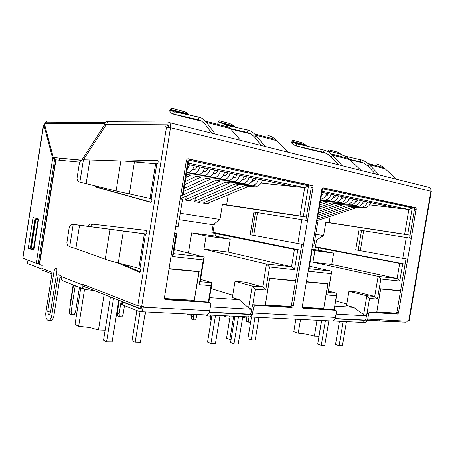 <?xml version="1.0" encoding="UTF-8"?>
<svg xmlns="http://www.w3.org/2000/svg" width="454" height="454" viewBox="0 0 454 454"><rect width="100%" height="100%" fill="white"/><g stroke="black" fill="none" stroke-linecap="round" stroke-linejoin="round"><path stroke-width="0.68" d="M314.367 336.051L318.873 336.176L314.367 336.051L306.302 334.093L298.227 333.14L306.302 334.093L314.367 336.051L317.028 320.184L314.367 336.051M294.141 329.366L295.843 319.162L294.141 329.366M293.789 331.658L298.227 333.14L293.789 331.658L295.877 319.168L293.789 331.658M98.473 329.939L105.124 330.16L98.473 329.939L89.852 327.504L78.673 326.273L89.852 327.504L98.473 329.939L104.131 294.419L98.473 329.939M74.995 324.457L78.673 326.273L74.995 324.457L80.778 287.938L74.995 324.457M320.643 199.124L322.334 198.852L324.196 197.694L325.773 195.839L326.903 193.478M323.475 192.763L321.035 196.752M320.388 200.651L329.996 200.39L332.697 198.409L334.564 195.078M331.204 194.374L329.718 197.24L327.118 199.499L325.66 199.987L320.496 199.987M325.529 196.207L327.107 195.555L328.418 193.796M319.678 204.896L327.623 202.138L337.515 201.899L340.211 199.947L342.078 196.65M338.78 195.958L336.913 199.272L334.218 201.241L324.332 201.485L319.991 203M333.202 197.762L334.683 197.115L335.994 195.379M318.98 209.056L334.984 203.602L344.887 203.386L347.582 201.451L349.449 198.188M346.215 197.513L344.348 200.793L341.652 202.734L331.749 202.961L319.287 207.24M340.75 199.266L342.31 198.483L343.423 196.928M318.316 213.057L342.208 205.032L352.122 204.839L354.818 202.932L356.679 199.703M353.507 199.039L351.646 202.28L348.944 204.204L339.036 204.402L318.606 211.309M348.116 200.781L349.597 199.993L350.709 198.455M317.669 216.893L349.296 206.439L359.222 206.269L361.917 204.379L363.779 201.184M360.663 200.532L358.802 203.744L356.106 205.639L346.186 205.821L317.953 215.219M355.38 202.229L356.793 201.434L357.86 199.947M316.591 220.735L356.265 207.819L366.191 207.671L368.886 205.804L370.742 202.643M367.683 202.002L365.828 205.18L363.132 207.052L353.206 207.211L317.301 218.981M362.513 203.642L363.858 202.842L364.88 201.417M186.673 172.668L189.324 172.406L191.134 171.203L192.757 169.16L194.244 165.744M189.568 164.762L187.19 169.467M185.907 177.406L190.901 175.028L200.197 174.285L202.802 171.873L204.675 167.923M200.101 166.964L198.233 170.937L195.634 173.371L186.441 174.126M192.905 168.905L195.413 169.155L197.501 166.425M184.744 184.591L201.014 177.037L210.378 176.334L213 173.956L214.873 170.057M210.401 169.121L208.528 173.042L205.917 175.437L196.582 176.158L185.249 181.475M203.335 171.044L205.685 171.266L206.859 170.216L207.773 168.57M183.654 191.355L210.911 178.995L220.338 178.337L222.965 175.993L224.844 172.14M220.468 171.226L218.595 175.096L215.968 177.457L206.57 178.138L184.125 188.416M213.528 173.139L215.724 173.332L216.904 172.299L217.824 170.67M180.176 198.818L220.593 180.919L230.076 180.295L232.715 177.985L234.593 174.177M230.32 173.286L228.441 177.111L225.803 179.438L216.348 180.073L183.07 194.965M223.499 175.187L225.547 175.352L226.733 174.336L227.658 172.73M188.716 200.702L230.07 182.797L239.61 182.213L242.26 179.932L244.138 176.175M239.95 175.301L238.072 179.08L235.427 181.373L225.916 181.975L185.68 199.567M233.248 177.191L234.741 177.497L235.371 177.208L237.277 174.739M197.785 202.246L239.349 184.636L248.94 184.091L251.595 181.838L253.474 178.127M249.382 177.27L247.498 181.004L244.848 183.268L235.28 183.83L194.845 201.128M242.794 179.148L244.78 179.143L246.687 176.708M206.678 203.761L248.44 186.441L258.071 185.924L260.738 183.705L262.616 180.034M258.61 179.199L256.726 182.888L254.064 185.118L244.451 185.652L203.829 202.654M251.936 181.362L254.195 180.908L255.903 178.632M39.203 264.251L42.256 265.567L41.813 268.371L52.17 272.4L45.706 313.635L46.002 317.942L47.33 319.985L48.601 320.603L49.775 320.286L51.45 317.215L58.203 274.744L61.08 275.862L61.262 279.011L62.8 280.878L83.422 288.994M79.66 162.14L55.564 159.78M49.35 320.535L51.075 320.711L51.96 320.365L53.64 317.301L60.28 275.555M151.199 202.234L98.529 187.536L97.514 186.435M90.437 226.659L91.458 224.764L92.73 224.145L146.313 230.411M208.619 302.08L164.626 299.169M187.616 158.86L310.627 185.351L311.353 187.11L305.826 220.349M301.842 244.263L291.269 306.308L290.066 307.017L253.587 304.77L252.237 306.166L250.943 313.26L250.069 314.327L249.155 314.423L248.747 316.892L249.11 316.983L250.926 316.483L252.106 315.048L253.854 306.671L255.205 305.275L291.712 307.506L292.813 306.932L293.312 305.803L303.533 244.513L250.171 234.712L253.882 212.16L257.469 212.665L253.695 235.575M334.309 309.855L302.54 307.795M322.788 187.916L413.98 207.563L414.496 209.073L409.553 238.044M406.001 258.876L396.904 312.131L396.189 313.442L368.007 311.932L366.997 313.124L365.828 319.298L364.954 320.212L364.012 320.286L363.648 322.431L332.782 320.944M94.046 290.452L84.24 289.521L82.231 287.325L82.049 284.022L137.817 305.712L143.526 306.512L142.21 310.445L140.933 311.586L139.9 311.728L122.041 304.617L121.57 304.146L122.41 303.896M48.13 313.924L48.703 314.628L49.475 314.503L50.496 312.21L47.744 311.285L48.34 314.293M55.785 267.9L54.69 269.188L54.117 270.743L56.898 271.52L56.852 269.194L56.194 268.013L55.206 268.201L54.384 269.824M95.209 185.868L96.265 187.15L150.541 202.331L151.313 202.143L151.891 201.06L151.937 199.698L151.341 198.863M157.617 160.239L158.111 160.835L158.168 162.084L157.606 163.451L156.778 163.82L151.171 198.727L118.471 191.577L78.9 181.827L77.577 180.533L77.021 178.388L79.456 162.753L80.738 160.631L82.861 159.768L124.22 161.039L156.778 163.82M88.207 226.364L89.222 224.469L90.488 223.856L146.443 230.484L146.88 232.374L146.511 233.447L145.808 233.986L74.411 224.531L71.21 224.764L70.007 225.791L69.201 227.704L66.863 242.93L67.623 245.33L69.683 246.709L73.196 224.452L145.513 233.958L139.94 268.677L108.404 260.324L75.154 248.315L69.683 246.709M118.108 263.031L139.497 272.309L140.275 271.946L140.666 271.027L140.644 269.597L140.104 268.842M84.206 284.857L84.773 286.809L86.413 287.45M105.311 125.253L104.437 125.054L104.766 123.284L105.481 122.257L106.622 121.785L168.218 122.047L169.41 122.535L170.193 123.76L170.46 127.75L165.733 127.137L166.073 125.009L105.442 124.436L105.146 126.308L83.451 159.797M168.916 127.432L168.723 125.667L167.764 124.873L106.821 124.453M363.648 322.431L365.164 322.419L366.213 321.846L367.712 319.083L407.686 321.199L407.771 320.689L409.162 320.7L431.3 191.429L430.903 191.276L430.852 189.397L430.25 188.075L428.15 186.861M175.687 226.569L180.159 198.92L182.525 199.346L178.082 226.813L175.687 226.569L164.314 298.624L165.625 299.68L209.941 302.478L210.707 303.221L210.872 304.242L209.368 312.386L207.977 314.384L206.559 314.945L140.672 311.682M297.813 243.582L301.785 219.696L307.511 220.633L313.061 187.286L312.874 186.134L312.199 185.459L188.001 158.775L186.98 159.275L186.39 160.41L180.159 198.92M367.712 319.083L368.671 313.583L369.794 312.363L397.329 314.06L398.391 313.192L407.709 259.138L402.743 258.326L406.296 237.516L411.262 238.327L416.148 208.431L415.495 207.677L323.242 187.831L322.312 188.285L321.835 189.363L316.359 222.142L317.704 222.386L313.776 245.903L312.409 245.762L302.262 306.966L302.534 307.789L303.261 308.221L335.909 310.292L336.562 311.802L334.967 319.236L333.786 320.524L332.311 320.995L249.938 316.949M141.971 306.427L141.336 308.249L140.184 308.896L122.523 301.961L122.018 301.445M406.296 237.516L359.052 230.013L355.715 249.808L402.743 258.326M215.894 134.242L215.338 134.072M47.074 122.188L46.881 121.576L45.457 122.081L44.634 124.413L53.288 157.464L81.147 160.319M44.963 125.679L44.021 125.474L52.641 158.525L36.246 263.28L38.346 263.462L54.718 158.917L54.395 157.674M44.021 125.474L43.414 125.537M22.745 258.031L36.246 263.28M376.008 163.758L380.225 165.256L383.556 167.293L396.353 179.109M379.215 174.909L368.971 164.28L365.192 161.454L361.378 159.904L345.403 156.238M349.807 159.416L360.777 161.976L364.267 163.4L367.451 165.716L375.481 173.984M330.081 151.937L328.719 150.37L328.917 149.985L329.723 150.041L338.151 152.34L341.51 154.678M342.123 165.676L332.061 154.689L328.35 151.789L324.587 150.223L296.008 143.702L294.158 142.709L292.745 141.319L292.586 140.496L293.67 140.49L302.869 142.993L307.585 146.364M291.593 142.215L291.536 142.834L292.524 143.992L295.389 145.762L323.458 152.272L326.454 153.333L330.54 156.216L338.423 164.757M340.716 154.474L344.926 155.989L348.252 158.083L360.998 170.307M326.738 153.475L309.174 149.355M265.034 146.477L255.562 134.815L251.556 131.484L248.469 130.207L226.563 125.349M267.934 135.337L271.498 136.58L275.328 139.06L287.785 152.067M221.285 123.068L225.882 124.918L230.274 128.618L247.339 132.477L250.653 133.782L254.138 136.62L261.476 145.592M219.242 122.824L218.119 121.258L219.117 120.775L229.684 123.539L232.527 124.901L235.189 127.256M217.449 123.925L217.835 124.396M250.773 133.851L236.988 130.65M170.483 110.305L169.671 110.697L170.137 111.775L171.561 113.245L173.241 114.136L198.392 119.754L201.116 120.787L204.703 123.76L211.774 133.215M215.19 134.066L206.178 121.91L201.979 118.324L199 117.206L174.052 111.797L172.543 111.077L170.693 108.864L171.135 108.285L172.327 108.347L184.63 111.678L186.963 113.001L189.097 115.061M201.877 121.241L191.021 118.744M31.428 247.464L30.821 247.47L31.445 248.071L33.954 248.985M38.477 220.048L35.27 218.913L30.821 247.39L31.411 247.589M38.244 219.696L38.516 219.793M47.795 310.967L54.162 270.527M168.746 125.73L168.411 125.73L168.746 125.73M27.45 263.502L42.131 269.239L27.45 263.502L27.978 260.125L27.45 263.502M59.531 158.259L59.241 160.097L59.531 158.259M42.239 268.535L42.012 270.005L51.938 273.904L42.012 270.005L42.239 268.535M140.388 306.28L140.025 308.521L81.89 285.674L140.025 308.521L140.388 306.28M60.927 277.439L60.041 277.088L60.927 277.439M375.509 319.497L375.322 320.62L335.302 318.56L405.978 322.192L406.16 321.12L405.978 322.192L397.312 321.75L397.494 320.66M400.57 290.674L380.588 288.778L376.712 312.437M323.6 309.112L328.015 283.784L306.405 281.73M265.238 305.463L269.562 278.234L295.764 280.72M252.435 314.304L209.476 312.097L252.435 314.304M194.176 301.019L199.192 271.549L168.882 268.672M336.181 314.1L366.514 315.836L336.181 314.1M369.567 298.437L367.133 312.772L369.567 298.437L377.433 299.072L369.567 298.437L366.838 295.753L348.956 291.309L346.572 305.44L353.745 307.381L346.572 305.44L348.956 291.309L356.833 292.001L374.732 296.417L377.433 299.072L380.832 279.062L377.433 299.072L374.732 296.417L366.838 295.753L369.567 298.437M399.73 281.105L380.832 279.062L378.125 276.412L374.732 296.417L366.838 295.753L348.956 291.309L356.833 292.001L374.732 296.417L378.125 276.412L312.919 262.213L331.715 264.466L333.622 253.111L314.86 250.585L312.919 262.213L331.715 264.466L333.622 253.111L314.86 250.585L312.919 262.213L378.125 276.412L380.832 279.062L399.73 281.105L402.67 263.865L405.093 264.188L399.668 263.365L397.085 278.523L399.73 281.105L402.67 263.865L399.668 263.365L397.085 278.523L378.125 276.412L397.085 278.523L331.715 264.466L397.085 278.523L399.73 281.105M410.047 235.161L407.641 234.735L412.209 207.943L407.641 234.735L404.633 234.247L410.047 235.161M317.295 218.993L316.892 218.93L317.329 218.959L322.38 188.733L412.209 207.943L408.844 209.549L397.068 208.142L321.761 192.4L397.068 208.142L369.624 204.868L408.844 209.549L404.633 234.247L325.847 222.108L323.594 235.535L325.847 222.108L404.633 234.247L408.844 209.549L412.209 207.943L322.38 188.733L317.329 218.959L316.858 219.129M311.41 251.754L311.841 251.811L308.589 271.248L311.841 251.811L311.41 251.754M331.318 273.705L308.589 271.248L331.318 273.705L327.726 295.066L331.602 271.231L309.429 266.237L331.602 271.231L309.015 268.711L331.602 271.231L331.318 273.705M336.499 295.77L327.726 295.066L336.499 295.77L334.138 309.787L336.755 293.227L328.395 291.088L336.755 293.227L328.157 292.507L336.755 293.227L336.499 295.77M210.446 306.91L251.698 309.27L210.446 306.91M255.301 289.221L252.623 305.417L255.301 289.221L265.738 290.066L255.301 289.221L252.203 286.133L235.007 281.304L232.34 297.54L239.213 299.674L232.34 297.54L235.007 281.304L245.381 282.218L235.007 281.304L252.203 286.133L255.301 289.221M269.551 267.02L265.738 290.066L262.679 287.013L245.381 282.218L262.679 287.013L252.203 286.133L248.616 307.891L239.213 299.674L209.549 297.676L239.213 299.674L248.616 307.891L251.709 309.174L248.616 307.891L252.203 286.133L262.679 287.013L265.738 290.066L269.551 267.02L294.487 269.721L269.551 267.02L266.487 263.978L203.971 249.138L206.127 235.927L230.235 239.179L228.129 252.038L203.971 249.138L206.127 235.927L230.235 239.179L215.559 236.108L191.696 232.868L206.127 235.927L191.696 232.868L188.421 253.06L191.696 232.868L215.559 236.108L230.235 239.179L228.129 252.038L203.971 249.138L266.487 263.978L262.679 287.013L266.487 263.978L269.551 267.02M297.784 249.944L294.487 269.721L291.502 266.765L266.487 263.978L291.502 266.765L228.129 252.038L291.502 266.765L294.487 269.721L297.784 249.944L294.396 249.377L291.502 266.765L294.396 249.377L211.831 232.817L213.153 224.73L219.974 219.452L222.454 204.26L306.376 217.046L303.346 216.518L308.47 185.76L303.346 216.518L299.952 215.962L304.668 187.616L261.192 183.064L293.068 186.401L188.007 164.439L293.068 186.401L304.668 187.616L308.47 185.76L188.007 160.001L308.47 185.76L304.668 187.616L299.952 215.962L222.454 204.26L219.974 219.452L180.17 213.278L219.974 219.452L213.153 224.73L211.831 232.817L216.002 233.396L215.559 236.108L216.002 233.396L297.784 249.944M182.287 195.362L188.007 160.001L188.223 163.099L304.668 187.616L188.223 163.099L188.007 160.001L182.287 195.362L182.979 195.532L188.223 163.099L182.979 195.532L180.777 195.101L182.287 195.362M176.073 233.787L174.552 233.583L176.073 233.787L172.401 256.51L176.073 233.787L176.793 233.748L176.073 233.787M203.273 259.853L172.401 256.51L173.581 253.627L176.793 233.748L174.608 233.265L176.793 233.748L173.581 253.627L172.401 256.51L203.273 259.853L199.227 284.698L203.273 259.853L204.255 257.043L174.251 249.49L204.255 257.043L173.581 253.627L204.255 257.043L203.273 259.853M211.059 285.651L199.227 284.698L200.225 281.769L204.255 257.043L200.225 281.769L199.227 284.698L211.059 285.651L208.392 301.967L211.059 285.651L211.99 282.757L200.611 279.403L211.99 282.757L200.225 281.769L211.99 282.757L211.059 285.651M393.351 320.439L393.164 321.534L379.675 320.842L379.862 319.724M315.456 246.789L316.239 246.936L315.456 246.789M335.625 300.94L346.822 303.942L335.625 300.94M334.757 306.104L353.745 307.381L363.637 314.622L366.52 315.802L363.637 314.622L366.838 295.753L363.637 314.622L353.745 307.381L334.757 306.104M311.433 251.612L311.83 251.692L311.433 251.612M330.171 216.314L329.105 222.67L330.171 216.314M315.7 234.309L323.594 235.535L316.58 240.058L315.382 247.214L399.668 263.365L315.382 247.214L316.58 240.058L323.594 235.535L315.7 234.309M410.041 235.189L325.819 222.267L410.041 235.189M405.11 264.092L315.462 246.766L405.11 264.092M311.711 249.955L314.86 250.585L311.711 249.955M314.781 239.791L316.58 240.058L314.781 239.791M318.254 250.075L318.657 247.668L318.254 250.075L311.836 249.201L333.622 253.111L318.254 250.075M321.954 191.259L408.844 209.549L321.954 191.259M212.977 232.386L215.241 232.845L212.977 232.386M181.492 198.233L181.35 199.124L181.492 198.233M186.236 196.134L185.584 200.169L190.544 201.014L190.737 199.828L190.544 201.014L185.584 200.169L186.236 196.134M195.379 197.819L194.743 201.729L199.612 202.558L199.8 201.394L199.612 202.558L194.743 201.729L195.379 197.819M204.345 199.465L203.732 203.261L208.505 204.073L208.692 202.927L208.505 204.073L203.732 203.261L204.345 199.465M306.365 217.097L222.415 204.499L306.365 217.097M300.854 250.194L212.983 232.352L300.854 250.194M211.042 288.562L232.726 295.196L211.042 288.562M179.131 219.685L213.153 224.73L179.131 219.685M208.817 302.148L211.99 282.757L208.817 302.148M228.288 194.794L226.625 204.981L228.288 194.794M164.916 299.192L164.978 298.806L187.394 300.219L187.332 300.593M288.733 306.932L288.789 306.603L271.044 305.485L270.987 305.826M318.543 308.799L318.6 308.476L302.364 307.454M381.059 312.71L381.11 312.414L394.577 313.26L394.526 313.549M321.523 320.399L318.873 336.176L321.523 320.399M300.52 319.389L298.227 333.14L300.52 319.389M84.484 289.624L78.673 326.273L84.484 289.624M400.536 290.883L380.69 289.005L376.797 311.926L396.461 313.169M346.481 321.602L342.407 345.755L339.104 345.698L335.523 344.507L339.444 321.267M343.196 321.443L339.104 345.698M328.866 320.757L324.712 345.454L321.256 345.398L317.692 344.183L321.682 320.411M325.422 320.592L321.256 345.398M295.724 280.958L269.704 278.495L265.335 304.878L291.116 306.507M242.754 316.603L238.237 344.001L233.986 343.933L230.553 342.594L234.894 316.228M238.515 316.398L233.986 343.933M220.003 315.507L215.395 343.621L210.917 343.542L207.54 342.174L211.967 315.121M215.548 315.292L210.917 343.542M164.269 298.488L194.278 300.383L198.931 271.793L168.843 268.944M145.314 311.909L140.411 342.361L135.156 342.271L132 340.795L136.864 310.547M140.065 311.75L135.156 342.271M118.795 300.179L112.127 341.885L106.559 341.794L103.512 340.279L110.436 296.893M113.534 298.113L106.559 341.794M302.296 307.216L323.691 308.567L327.816 283.994L306.365 281.968M258.928 317.386L255.188 339.984L251.232 339.898L247.89 338.656L251.459 317.023M254.989 317.193L251.232 339.898M231.069 339.461L229.843 339.433L226.54 338.162L230.178 316.001M233.668 316.166L229.843 339.433M355.805 201.587L356.583 201.616M363.506 201.877L364.613 201.917M325.569 196.145L325.847 196.202M321.364 199.124L320.666 198.983M329.019 200.662L325.66 199.987M336.539 202.166L333.242 201.508M327.623 202.138L324.332 201.485M343.911 203.647L340.676 202.995M334.984 203.602L331.749 202.961M351.141 205.094L347.968 204.459M342.208 205.032L339.036 204.402M358.246 206.519L355.13 205.895M349.296 206.439L346.186 205.821M365.215 207.915L362.156 207.302M356.265 207.819L353.206 207.211M248.661 322.113L248.593 319.429L246.59 318.748L246.658 321.426L248.661 322.113L250.608 322.198M248.593 319.429L249.002 316.96M246.59 318.748L246.908 316.807M229.809 318.248L228.912 317.936L228.998 320.672L229.389 320.808M228.912 317.936L229.242 315.956M211.581 317.477L210.508 317.091L210.611 319.883L211.155 320.081M210.508 317.091L210.838 315.065M193.37 319.781L193.251 316.92L191.321 316.211L191.44 319.06L193.37 319.781L195.68 319.883L197.149 314.406M193.251 316.92L193.688 314.242M191.321 316.211L191.656 314.14M242.601 317.511L244.922 317.721L245.279 316.727M242.935 317.624L242.907 316.614M223.833 315.695L223.85 316.154L225.746 316.818L227.812 316.915L228.18 315.905M225.746 316.818L225.717 315.785M205.98 314.872L205.997 315.303L207.87 315.978L210.02 316.075L210.401 315.048M207.87 315.978L207.836 314.923M187.394 313.935L187.417 314.418L189.267 315.099L191.486 315.207M189.267 315.099L189.222 314.026M252.764 179.92L255.165 179.943M253.298 179.926L253.077 181.259L252.072 181.157M214.379 223.777L212.954 232.527M253.077 181.259L252.129 181.067M188.864 172.554L186.759 172.134M192.558 169.478L194.999 169.336M199.272 174.642L194.709 173.729M190.901 175.028L186.435 174.143M203.012 171.561L205.265 171.447M209.447 176.685L204.981 175.789M201.014 177.037L196.582 176.158M213.238 173.604L215.309 173.507M219.396 178.677L215.031 177.803M210.911 178.995L206.57 178.138M182.088 195.402L180.618 196.06M223.232 175.607L225.127 175.522M229.134 180.63L224.861 179.773M220.593 180.919L216.348 180.073M233.01 177.565L234.741 177.497M238.662 182.542L234.48 181.702M230.07 182.797L225.916 181.975M242.578 179.483L244.144 179.426M247.986 184.409L243.894 183.592M239.349 184.636L235.28 183.83M257.112 186.242L253.111 185.436M248.44 186.441L244.451 185.652M145.853 311.932L144.457 317.238M119.345 316.659L119.158 313.566L117.365 312.812L117.546 315.893L119.345 316.659L122.035 316.773L123.199 313.748L124.504 305.604M119.158 313.566L121.15 301.104M117.365 312.812L119.345 300.395M71.403 314.639L71.17 311.393L69.485 310.61L69.723 313.839L71.403 314.639L74.365 314.764L75.608 311.597L79.439 287.399M71.17 311.393L75.233 285.719M69.485 310.61L73.531 285.044M116.996 311.416L117.546 311.648M117.705 310.684L117.586 308.76L118.948 300.242M70.234 305.894L69.842 305.718L69.973 307.534M69.842 305.718L73.134 284.885M168.162 127.307L168.434 125.588L166.073 125.009M129.589 161.408L158.066 160.727M140.331 271.867L122.467 264.126M56.898 271.52L50.496 312.21M157.498 160.211L124.038 161.028M364.613 320.32L335.188 318.816M209.362 312.392L249.734 314.452M402.925 322.039L367.28 320.456M207.007 314.883L248.747 316.892M301.785 219.696L257.469 212.665M104.437 125.054L81.89 159.95M81.453 160.137L53.288 157.464M106.843 124.317L107.235 121.831M33.846 249.694L30.327 248.474L35.072 218.079M33.057 217.551L38.641 219.015L33.766 250.182L28.261 248.264L33.057 217.551M54.718 158.917L52.641 158.525M30.327 248.474L28.261 248.264M363.438 162.969L350.284 159.87M205.446 124.697L206.621 122.484L230.269 128.618L240.637 140.32M157.72 160.279L157.305 160.194M145.74 233.986L144.355 233.884L138.839 268.252M74.564 224.554L73.043 224.435M139.843 272.298L139.316 272.252M39.362 263.695L38.369 263.32M55.615 159.961L54.571 159.859M38.522 219.77L35.27 218.913M38.017 219.991L33.488 248.94M55.978 159.774L39.566 264.546M137.817 305.712L166.516 127.148M60.984 276.452L81.953 284.641M51.716 315.95L53.907 316.041M84.966 286.996L86.073 287.427M168.139 124.969L167.764 124.873M408.731 320.74L430.903 191.276L170.46 127.75L141.716 306.416M143.419 307.21L209.822 310.723M307.511 220.633L303.533 244.513M252.782 312.999L335.625 317.386M312.409 245.762L316.359 222.142M411.262 238.327L407.709 259.138M140.014 308.851L140.553 308.879M122.705 302.035L122.274 304.713M335.654 310.235L333.991 309.764M302.886 308.113L303.261 308.221M413.77 207.478L415.495 207.677M416.193 209.453L414.468 209.249M396.904 312.131L398.578 312.568M397.329 314.06L395.65 313.618M368.256 311.909L369.931 312.363M368.591 313.913L366.917 313.453M363.677 230.706L360.289 250.778M358.172 250.37L361.549 230.377M253.763 307.035L252.146 306.524M253.877 304.753L255.494 305.258M291.712 307.506L290.066 307.017M291.661 305.321L293.312 305.803M251.732 235.178L255.488 212.364M313.033 187.485L311.325 187.309M310.354 185.243L312.063 185.414M188.41 158.804L188.013 158.775M164.893 299.419L165.625 299.68M209.6 302.409L208.023 301.887M104.63 123.806L44.804 123.323M43.567 125.469L22.865 258.178M385.418 168.86L369.397 164.706L368.222 166.47M361.021 162.044L360.255 161.845L360.816 159.763M333.037 153.407L332.788 154.337M329.252 151.148L341.05 154.258M350.102 159.7L332.481 155.126L331.295 156.993M324.207 152.47L323.458 152.272L324.025 150.087M296.672 143.89L296.139 145.978L309.605 149.462M291.916 143.351L292.972 141.597L305.871 144.991M292.904 141.517L291.854 143.277M277.139 140.774L255.954 135.281L254.768 137.358M248.06 132.664L247.339 132.477L247.935 130.077M230.609 128.998L237.402 130.763M221.955 124.328L221.694 125.4M218.493 121.978L233.81 126.013M199.079 119.93L198.392 119.754L199 117.206M174.251 111.843L173.695 114.255L191.429 118.852M169.966 111.536L170.999 109.471L187.962 113.937M170.942 109.386L169.909 111.451M98.529 187.536L96.299 187.156M150.053 198.392L155.597 163.837M134.458 161.84L129.328 193.96M116.099 191.015L120.889 160.898M89.835 160.177L86.129 183.626M79.864 182.156L83.394 159.791M124.714 231.217L123.392 231.131L118.29 263.076M105.237 259.262L110.004 229.298L112.229 229.565M81.754 225.502L79.558 225.241L75.875 248.576M90.488 223.856L92.73 224.145M39.254 264.393L55.649 159.751M122.075 301.7L121.649 304.379M395.763 313.618L397.437 314.06M369.794 312.363L368.12 311.909M255.205 305.275L253.587 304.77M290.293 307.006L291.939 307.494M169.58 122.711L429.677 187.479M105.249 122.484L45.355 122.183M43.419 125.48L22.734 258.116M368.188 163.559L384.078 167.702M328.707 150.229L327.884 151.534M331.289 153.951L348.768 158.503M292.484 140.729L291.428 142.482M293.778 142.403L306.819 145.825M275.828 139.503L254.836 134.032M234.724 126.893L224.628 124.243M228.998 127.302L205.566 121.195M188.841 114.839L171.691 110.333M170.693 108.864L169.665 110.924M95.873 186.929L98.104 187.303M31.343 248.009L35.826 219.305"/></g></svg>
